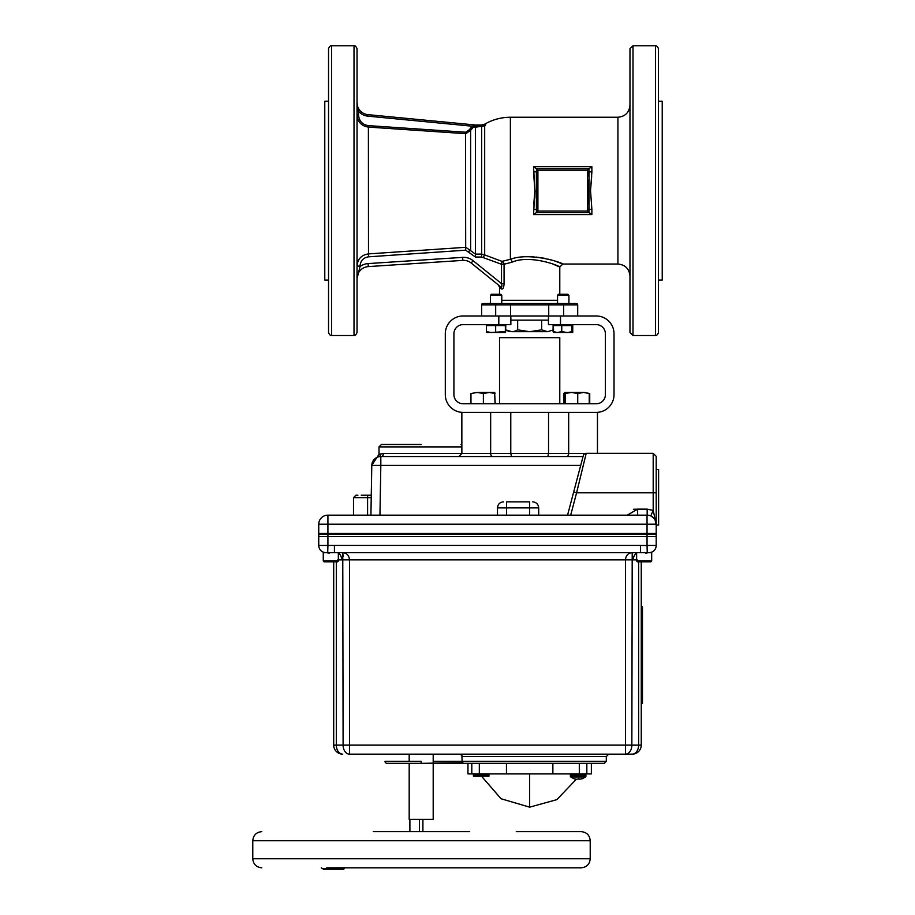 <?xml version="1.0" encoding="UTF-8"?>
<svg xmlns="http://www.w3.org/2000/svg" width="915" height="915" viewBox="0 0 915 915"><rect width="100%" height="100%" fill="white"/><g stroke="black" fill="none" stroke-linecap="round" stroke-linejoin="round"><path stroke-width="1.37" d="M465.838 133.681L368.288 127.082C361.356 125.961 357.605 121.878 357.033 114.833L358.531 114.833C359.023 121.02 362.306 124.612 368.39 125.63L465.598 132.218L469.223 129.816L472.323 126.213L473.021 127.505L470.63 130.342L465.838 133.681M552.969 264.103L559.786 267.043C560.964 266.437 530.723 254.153 512.125 262.136L504.062 264.263L504.062 283.616L501.5 283.616C502.289 286.246 501.946 287.253 500.448 286.635L471.202 263.028A12.055 12.055 0 0 0 462.841 260.386L462.647 257.378A15.063 15.063 0 0 1 473.101 260.683L501.5 283.616L501.5 264.263L481.656 257.024L475.423 257.024L465.689 250.184L368.493 256.818C363.255 257.71 360.441 260.798 360.041 266.105L357.033 266.105C357.593 259.105 361.345 255.033 368.288 253.913L465.838 247.29L475.423 254.107L475.377 125.938L483.932 125.572A1.51 0.641 -126.3 0 0 484.687 125.904L473.021 127.505M658.468 280.059L662.231 280.059L662.231 101.21L658.468 101.21M629.977 91.454L629.977 109.697M629.977 332.511L629.977 48.758L632.997 45.75L632.997 335.519L629.977 332.511M658.468 190.64L658.468 332.511C657.656 334.627 656.661 335.633 655.46 335.519L655.46 45.75C656.661 45.636 657.656 46.642 658.468 48.758L658.468 190.64M587.51 211.068L591.868 214.602L589.008 212.566L536.407 212.566L536.373 171.494L536.51 168.726L537.906 170.213L537.906 211.068L536.51 212.555L537.906 211.068L587.51 211.068L587.624 209.649L589.043 209.787L589.043 171.494A3.008 0.766 180 0 0 591.868 171.986L590.53 190.64L591.868 209.283L590.53 190.64L591.673 176.469M536.453 212.566L533.537 214.602L534.886 190.64L533.731 204.811M483.177 257.447L484.687 254.93L501.992 261.37L510.376 259.311C530.414 251.694 563.64 263.234 562.805 264.035C563.629 263.268 530.54 251.671 510.376 259.311L510.376 117.246C501.203 117.28 492.636 119.602 484.687 124.177L485.762 124.795L481.656 125L483.932 125L481.656 125L484.687 124.177M629.977 105.191C629.268 112.511 625.242 116.525 617.922 117.246L617.922 264.035L562.805 264.035L554.97 261.095M551.894 260.135L548.417 259.174M544.539 258.293L536.076 257.058M534.074 256.909L532.404 256.818M482.868 125.847L485.03 125L475.423 125L367.922 114.65L367.784 116.148A13.553 13.553 0 0 1 358.531 111.173L357.033 102.652A12.055 12.055 0 0 0 367.922 114.65L475.423 125L485.03 125A1.51 1.43 90 0 0 485.762 124.795L484.687 125.904L484.687 254.93L481.656 254.107L481.656 125.938M383.316 128.1L414.895 130.239M450.466 132.652L465.495 133.67L465.689 250.184M331.55 335.519L354.013 335.519L354.013 45.75L331.55 45.75L331.55 335.519C330.349 335.633 329.343 334.627 328.542 332.511L328.542 109.697M328.542 332.511L328.542 48.758C329.343 46.642 330.349 45.636 331.55 45.75M354.013 45.75C355.214 45.636 356.221 46.642 357.033 48.758L357.033 332.511C356.221 334.627 355.214 335.633 354.013 335.519M328.542 280.059L324.779 280.059L324.779 101.21L328.542 101.21M504.062 283.616C503.845 287.676 502.953 289.472 501.386 288.98L499.533 287.333L499.533 294.241M562.805 264.035L559.786 267.043L559.786 294.241M548.462 320.124L510.856 320.124M481.622 315.972L481.622 304.855A1.51 1.51 0 0 1 483.131 303.345L481.622 304.855A1.51 1.51 0 0 1 483.131 303.345L576.187 303.345A1.51 1.51 0 0 1 577.697 304.855A1.51 1.51 0 0 0 576.187 303.345L568.924 303.345L568.924 295.293L557.59 295.293M510.593 315.972L510.593 304.855L509.083 303.345L501.775 303.345L501.775 295.293L490.394 295.293L490.394 303.345L483.131 303.345M548.726 315.972L548.726 304.855L510.593 304.855L509.083 303.345M548.726 304.855L550.235 303.345L548.726 304.855L563.64 304.855L563.64 303.345M577.697 315.972L577.697 304.855A1.51 1.51 0 0 0 576.187 303.345M510.856 315.972L510.856 324.608L498.812 324.608L498.812 315.972L560.506 315.972L560.506 324.608L548.462 324.608L548.462 315.972M567.838 294.241L558.596 294.241L557.544 295.293L557.544 303.345L550.235 303.345M504.062 264.263A3.008 2.539 78.1 0 0 501.992 261.37L501.5 264.263L504.062 264.263M512.125 262.136A3.008 1.716 74.9 0 0 510.376 259.311M501.386 288.98A3.008 2.722 -51.1 0 0 500.448 286.635L471.202 263.028A12.055 12.055 0 0 0 462.841 260.386L368.288 266.597A12.055 12.055 0 0 0 357.033 278.618L360.041 266.574A15.063 15.063 0 0 1 368.093 263.589L462.647 257.378M469.223 129.816L470.63 130.342L470.63 250.561L467.817 251.602M357.033 111.173L358.531 111.173L358.531 114.833M357.159 105.065L358.531 111.173A13.553 13.553 0 0 0 367.784 116.148L472.323 126.213L475.377 125.938L475.423 125M475.423 126.83L475.423 125.938L475.411 126.83M357.033 266.574L360.041 266.105M483.932 125A1.51 1.464 90 0 0 484.687 124.783M357.033 289.826L357.033 271.572M534.383 213.858L535.309 213.138M536.27 190.64L536.213 198.109M533.537 209.283A3.008 0.766 180 0 1 536.373 209.787L537.78 209.581M537.231 201.254L537.219 180.244M536.407 168.703L533.537 166.679L536.407 168.703L589.008 168.703L591.868 166.679L589.008 168.703M589.043 171.494L588.905 168.726L587.51 170.213L588.905 168.726L589.043 171.494L587.624 171.62L587.968 176.092M588.173 180.015L588.036 204.068M591.868 171.986L591.868 166.679L533.537 166.679L534.886 190.64L533.537 171.986A3.008 0.766 180 0 0 536.373 171.494L537.78 171.62M587.624 209.649L587.51 170.213L537.906 170.213M533.537 214.602L591.868 214.602L591.868 209.283A3.008 0.766 180 0 0 589.043 209.787L588.905 212.555M658.468 91.454L658.468 48.758M498.812 324.608L463.082 324.608A9.161 9.161 0 0 0 453.92 333.769L453.92 394.605A9.161 9.161 0 0 0 463.082 403.767L596.237 403.767A9.161 9.161 0 0 0 605.398 394.605L605.398 333.769A9.161 9.161 0 0 0 596.237 324.608L560.506 324.608M498.812 315.972L463.082 315.972A17.785 17.785 0 0 0 445.296 333.769L445.296 394.605A17.785 17.785 0 0 0 463.082 412.391L596.237 412.391A17.785 17.785 0 0 0 614.022 394.605L614.022 333.769A17.785 17.785 0 0 0 596.237 315.972L560.506 315.972M499.533 403.767L499.533 337.669L559.786 337.669L559.786 403.767M564.818 392.432L564.212 393.313M563.663 403.767L563.663 393.507M589.729 403.767L589.729 393.507L583.942 392.444M584.365 392.432L569.038 392.432M470.962 403.767L470.962 393.507L477.481 392.432M483.383 403.767L483.383 393.507L489.491 392.432M495.209 403.767L494.626 392.432M495.038 403.767L494.672 392.432L477.173 392.432L483.383 393.507M489.205 392.432L495.038 393.507L494.718 392.455M477.173 392.432C468.537 392.432 468.537 392.432 477.173 392.432M571.463 392.432L564.681 392.432L565.196 393.507L571.463 392.432L577.731 393.507L583.484 392.432L589.237 393.507L589.237 403.767M577.731 403.767L577.731 393.507M565.196 403.767L565.196 393.507M564.166 403.767L564.486 392.524M583.484 392.432C590.392 392.432 590.392 392.432 583.484 392.432M572.721 324.608L572.721 325.557L553.095 325.557L553.095 331.63L553.838 332.477L557.418 332.477L553.838 332.477L554.57 331.63M572.012 331.859L572.744 331.63L572.721 332.477L566.82 332.477L561.753 331.63L557.418 332.477L572.641 332.477L571.898 331.63L568.009 332.477M561.753 325.557L561.753 331.63M571.898 325.557L571.898 331.63M557.418 332.477L553.095 331.63M568.878 295.293L567.872 294.241M505.572 332.477L500.974 332.477L505.675 331.63L505.572 332.477L505.469 331.63M491.023 332.477L486.597 332.477L491.023 332.477L486.391 331.63L486.391 325.557L505.778 325.557L505.56 332.477L505.354 331.63L491.023 332.477L500.505 332.477M505.354 325.557L505.354 331.63M495.667 325.557L495.667 331.63M486.391 331.63L486.597 332.477L486.391 331.63M501.775 295.293L500.722 294.241L491.447 294.241L490.394 295.293M553.724 331.63L553.747 332.477L558.459 332.477M572.744 325.557L572.744 331.63M338.321 561.055L337.578 561.81L324.036 561.81L323.281 561.055L338.321 560.895L323.269 560.895L323.269 552.649L338.333 552.649L338.333 560.895M473.421 774.913L473.421 776.206L488.953 776.206L488.953 774.913L473.421 774.913A0.995 0.995 0 0 1 474.428 773.918M421.197 763.316L386.965 763.316A1.933 1.933 0 0 1 385.032 761.383L421.197 761.383L421.197 763.316L462.441 762.801M637.149 559.877L633.317 559.877A7.229 5.113 90 0 1 636.623 553.118M642.261 552.649L641.026 552.649L642.261 552.649M638.613 561.81L638.613 745.119L641.255 745.119A9.036 9.036 0 0 1 632.219 754.154L625.46 754.154L632.219 754.154A9.036 6.394 -90 0 0 638.613 745.119L631.853 745.119L632.208 552.649C628.113 553.083 625.86 555.485 625.46 559.877L625.46 745.119L349.496 745.119L349.496 559.877C349.095 555.485 346.842 553.083 342.759 552.649L343.102 745.119L336.343 745.119A9.036 6.394 90 0 0 342.736 754.154A9.036 9.036 0 0 1 333.7 745.119L336.343 745.119L336.343 561.81M433.195 761.383L462.075 761.383L463.242 763.316L471.808 763.316L471.808 773.918L467.954 773.918L467.954 763.316L433.195 763.316M471.808 763.316L604.38 763.316L591.365 763.316L591.365 773.918L552.866 773.918L552.866 763.316M461.961 755.618L462.075 761.383L606.313 761.383L604.38 763.316M606.313 761.383L606.313 756.568L462.075 756.568L460.645 754.154L608.715 754.154L460.645 754.154M340.86 559.866L635.227 559.854M333.7 561.81L333.7 745.119M349.496 754.154L349.496 745.119L343.102 745.119A9.036 6.394 -90 0 0 349.496 754.154L625.46 754.154L625.46 745.119L631.853 745.119A9.036 6.394 90 0 1 625.46 754.154M632.219 754.154A9.036 9.036 0 0 0 641.255 745.119L641.255 561.81M338.699 559.866L339.728 559.854M329.309 552.649L329.88 552.649M343.056 556.457L342.816 552.751M656.204 545.432L656.204 534.326L647.042 534.326L647.042 545.432L656.204 545.432A7.229 7.229 180 0 1 649.318 552.649L649.318 552.649M327.707 552.649L327.913 545.432L318.752 545.432L318.752 534.326L647.042 534.326M318.752 545.432L318.752 545.432A7.229 7.229 -0 0 0 325.637 552.649L325.637 552.649M645.51 545.489L640.534 545.42L640.534 552.649L334.169 552.649M650.176 552.649L650.165 552.649C653.916 551.734 655.918 549.355 656.204 545.523C655.918 549.355 653.916 551.734 650.176 552.649M640.534 552.649L643.863 552.649M643.794 552.649L641.941 552.649M338.333 553.118A7.229 5.113 -90 0 1 341.638 559.877L337.807 559.877M647.042 545.432L647.248 552.649M334.421 552.649L334.421 545.42L327.913 545.432L327.913 534.326M324.448 552.58L324.791 552.649C321.039 551.734 319.038 549.355 318.752 545.523M642.467 703.246L641.255 703.246L642.467 703.246L642.467 697.459L641.255 697.459M642.467 606.828L641.255 606.828L642.467 606.828L642.467 612.615L642.467 606.828M642.467 612.615L642.467 697.459L642.467 612.615M409.188 763.316L409.188 819.36L433.195 819.36L433.195 754.154M422.902 831.644L422.902 819.36M409.897 819.36L409.897 831.644M419.482 819.36L419.482 831.644M573.888 778.711L570.766 777.007A0.995 0.995 0 0 1 570.365 776.206L570.365 774.913L585.897 774.913A0.995 0.995 0 0 0 584.891 773.918M570.766 777.007L585.497 777.007A0.995 0.995 0 0 0 585.897 776.206L585.897 774.913L585.897 776.206L570.365 776.206M580.945 774.913L580.35 774.913M582.283 778.711L579.069 779.214M579.241 774.913L580.282 774.913M579.035 778.711L576.827 779.317L573.98 778.711L575.844 779.214M575.912 774.913L575.329 774.913M575.981 774.913L577.022 774.913M570.365 774.913A0.995 0.995 0 0 1 571.372 773.918M651.674 561.055L650.92 561.81L637.378 561.81L636.634 561.055L651.674 560.895M469.704 831.644L373.286 831.644M326.747 867.809L581.185 867.809C586.675 867.271 589.683 864.252 590.221 858.762L252.769 858.762C253.306 864.252 256.326 867.271 261.804 867.809M340.838 867.809L340.117 868.529L340.838 867.809L340.117 868.529L328.496 868.529L328.496 869.25L342.77 869.25L342.565 867.809M343.766 869.25L342.77 869.25L343.766 869.25L344.772 867.809M337.829 867.809L337.406 869.25M338.927 868.529L338.927 869.25L343.766 868.529M338.927 869.25L336.709 869.25M321.291 867.809L322.309 868.529L329.949 868.529L329.846 867.809M331.882 867.809L329.949 868.529M261.804 831.644C256.326 832.181 253.306 835.201 252.769 840.691L590.221 840.691C589.683 835.201 586.675 832.181 581.185 831.644L516.243 831.644M323.235 869.25L330.864 869.25L323.235 869.25M471.808 773.918L552.866 773.918M506.453 763.316L506.453 773.918M586.835 763.316L586.835 773.918M655.037 519.766L656.204 525.05L658.617 525.05L658.617 469.612L656.204 469.612L656.204 492.808L656.204 456.345L656.204 533.491L647.042 533.491L656.204 533.491L656.204 536.499L327.913 536.499L327.913 533.491L647.042 533.491L647.042 524.203L318.752 524.203L318.752 533.491L327.913 533.491L318.752 533.491L318.752 536.499L327.913 536.499M636.623 552.649L651.686 552.649L651.686 560.895L636.623 560.895L636.623 552.649M583.049 456.539L380.823 456.539A3.008 2.688 90 0 0 383.511 453.52L490.657 453.52A3.008 2.127 -90 0 0 492.796 456.539M421.197 444.484L381.418 444.484L421.197 444.484M510.776 412.391L510.776 453.52L511.485 456.539L510.776 453.52L548.543 453.52L547.833 456.539M647.168 509.14L653.196 510.398L656.204 524.203A9.036 9.036 0 0 0 647.168 515.168L647.168 509.14L637.641 509.14L637.641 515.168L647.98 515.202M327.181 515.191A9.036 9.036 0 0 0 318.752 524.203A9.036 9.036 0 0 1 327.787 515.168L334.638 515.168M461.858 446.897L379.016 446.897L379.016 454.343L383.511 453.52M548.543 412.391L548.543 453.52L568.661 453.52L568.661 412.391L597.461 412.391L597.461 453.337M506.521 515.168L506.521 507.882L538.695 507.882L538.695 515.168M371.273 495.221L367.59 495.221C352.527 495.221 352.527 495.221 367.59 495.221L363.404 495.221M529.659 515.168L529.659 501.855C533.239 501.855 533.239 501.855 529.659 501.855C533.239 501.855 533.239 501.855 529.659 501.855L506.521 501.855C502.941 501.855 502.941 501.855 506.521 501.855C502.941 501.855 502.941 501.855 506.521 501.855L506.521 507.882L497.486 507.882L497.486 515.168M510.776 453.52L490.657 453.52L490.657 412.391L461.858 412.391L461.858 453.52L458.85 456.539M379.393 454.252L380.583 453.943A3.008 2.894 -105.1 0 1 378.467 456.848L377.209 457.111L371.787 465.232M652.807 517.147L653.447 517.707M633.363 509.266L637.641 509.175M647.168 515.168L328.439 515.168M327.787 515.168L326.975 515.202M573.671 492.041L583.301 455.579A3.008 3.008 0 0 1 586.218 453.337L576.587 492.808L573.671 492.041L567.563 515.168M656.204 469.612L656.204 458.998M656.204 458.667L656.204 456.345L653.196 453.337L653.196 510.398L650.782 515.923C654.683 518.29 656.49 521.047 656.204 524.203L647.042 524.203L647.042 515.168M379.954 515.168L380.823 465.415L371.787 465.415A9.036 9.036 0 0 1 380.823 456.539L380.823 465.415L580.705 465.415M370.918 515.168L371.787 465.415M363.129 495.221L361.231 495.221M357.914 495.221L355.912 495.221L353.499 497.634L353.499 515.168M327.913 515.168L327.913 533.491L647.042 533.491L647.042 536.499M517.661 329.835L529.659 331.688L511.657 331.688L505.663 329.835C509.655 332.271 513.658 332.271 517.661 329.835L517.661 320.124M547.65 331.688L529.659 331.688L541.657 329.835L547.65 331.688L553.655 329.835M553.655 325.557L553.655 324.608M541.657 329.835L541.657 320.124M505.663 325.557L505.663 324.608M501.775 300.337L557.544 300.337M510.593 304.855L495.678 304.855L495.678 303.345M495.678 315.972L495.678 304.855L481.622 304.855M577.697 304.855L563.64 304.855L563.64 315.972M368.093 263.589L368.288 266.597A12.055 12.055 0 0 0 357.033 278.618M465.598 132.218L465.495 133.67M368.39 125.63L368.493 256.818M475.423 257.024L475.423 254.107L481.656 254.107L481.656 257.024M471.202 263.028L473.101 260.683M640.534 545.42L334.421 545.42M642.147 545.466L643.725 545.512M529.659 773.918L529.659 807.156L501.043 798.749L481.507 776.206M479.323 763.316L479.323 773.918M579.309 763.316L579.309 773.918M585.165 453.52L568.661 453.52A3.008 2.127 -90 0 1 566.522 456.539M570.686 515.168L576.587 492.808L656.204 492.808M637.641 509.14L627.21 515.168M367.59 515.168L367.59 497.634L371.227 497.634M367.59 495.221L367.59 497.634L353.499 497.634L355.912 495.221M655.46 335.519L632.997 335.519M499.533 287.333L498.412 284.988M617.922 117.246L510.376 117.246M617.922 264.035C625.242 264.744 629.268 268.758 629.977 276.09M655.46 45.75L632.997 45.75M553.747 324.608L553.747 325.557M486.597 324.608L486.597 325.557M505.572 324.608L505.572 325.557M606.313 756.568L608.715 754.154M326.461 552.649L329.228 553.198M645.727 553.198L648.495 552.649M409.188 761.383L409.188 754.154M582.375 778.711L585.497 777.007L582.375 778.711M590.221 840.691L590.221 858.762M328.416 869.25L328.416 868.529M252.769 840.691L252.769 858.762M578.795 773.918L578.383 774.913M576.29 779.271L556.823 799.653L529.659 807.156M480.935 774.913L480.524 773.918M379.016 446.897L381.418 444.484M538.695 507.882C538.34 504.222 536.327 502.209 532.667 501.855M497.486 507.882C497.84 504.222 499.853 502.209 503.502 501.855M379.016 454.343L377.209 457.111M461.858 444.656L460.966 444.484M586.218 453.337L653.196 453.337M655.998 522.282L656.204 524.203M376.763 457.5L371.833 464.648"/></g></svg>
